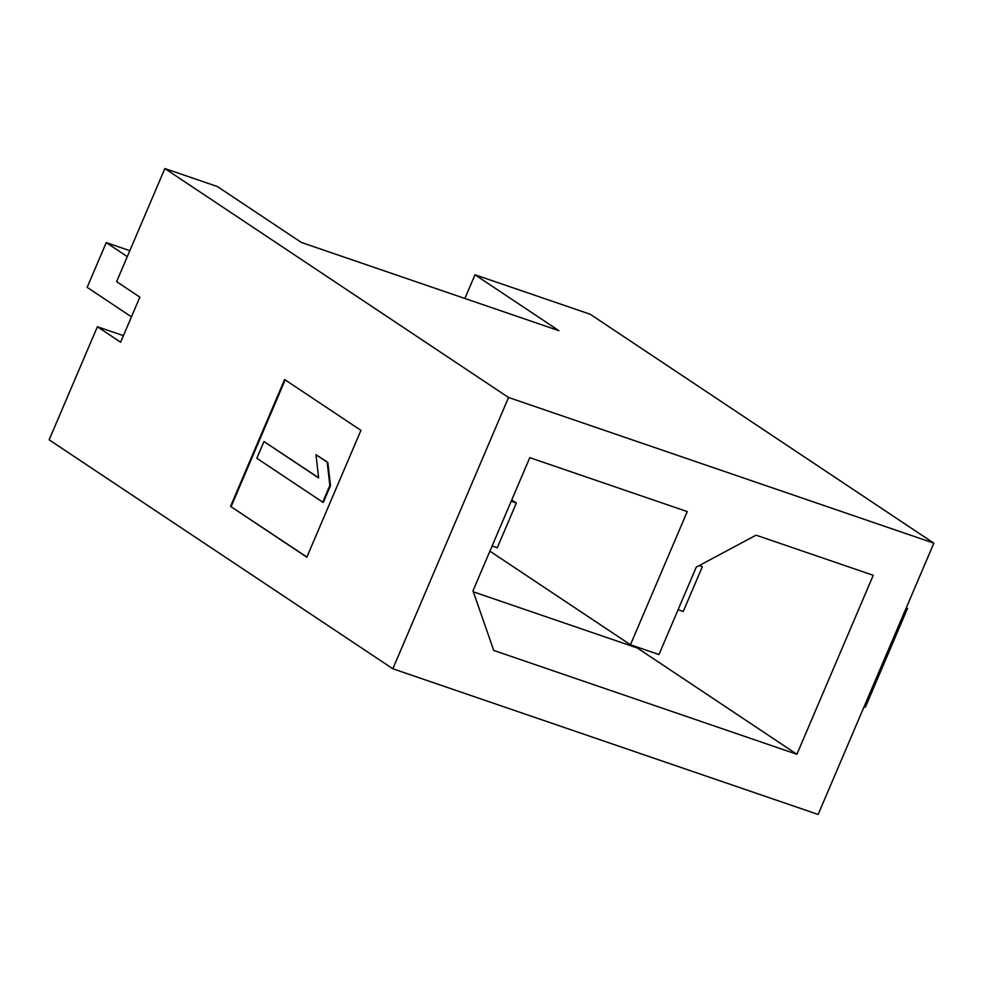 <?xml version="1.0" encoding="UTF-8"?>
<svg xmlns="http://www.w3.org/2000/svg" width="983" height="983" viewBox="0 0 983 983"><rect width="100%" height="100%" fill="white"/><g stroke="black" fill="none" stroke-linecap="round" stroke-linejoin="round"><path stroke-width="1.47" d="M637.697 647.256L637.377 648.018L473.327 591.827M756.074 535.17L873.248 575.301L796.906 754.28L493.749 650.439L472.983 590.832L529.788 457.66L687.252 511.59L630.447 644.774L658.966 654.543L696.234 567.166L756.074 535.17M933.85 543.169L508.555 397.488L392.844 668.772L818.139 814.452L933.85 543.169L590.156 314.228L474.986 274.785L464.873 298.476M489.903 551.156L630.447 644.774M796.906 754.28L637.377 648.018M474.986 274.785L558.909 330.681L301.351 242.457L217.415 186.549L164.861 168.548L508.555 397.488M123.428 335.658L97.391 326.737L120.626 342.219L139.856 297.124L116.621 281.642L164.861 168.548M97.391 326.737L49.15 439.831L392.844 668.772M360.933 430.357L284.628 379.524L230.538 506.368L306.831 557.189L360.933 430.357M905.81 608.895L907.53 608.391L906.363 607.617M907.53 608.391L865.458 707.035L863.738 707.551M230.538 506.368L306.893 557.029M285.181 379.893L231.152 506.577M322.731 502.178L323.346 502.387L330.485 485.651L327.806 462.379L315.973 454.699L318.652 477.971L263.972 441.551L256.833 458.275L322.731 502.178L329.858 485.442L327.192 462.17L315.973 454.699M318.627 477.75L263.972 441.551M327.806 462.379L327.192 462.17M330.485 485.651L329.858 485.442M131.439 316.858L87.155 287.355L106.238 242.604L127.298 256.637M129.83 250.69L106.238 242.604M492.102 546.02L497.263 547.789L516.345 503.038L511.185 501.269M511.738 499.966L516.345 503.038M678.086 609.73L683.246 611.487L702.329 566.749L699.097 565.643M699.97 565.176L702.329 566.749"/></g></svg>
